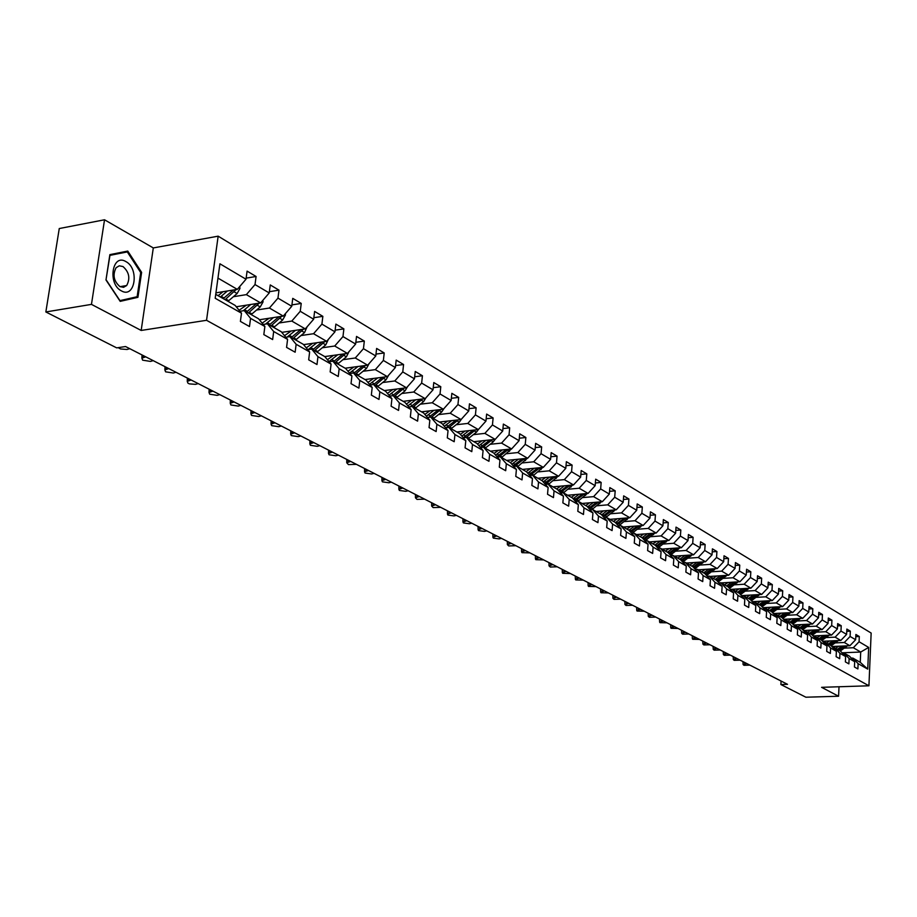 <?xml version="1.0" encoding="UTF-8"?>
<svg xmlns="http://www.w3.org/2000/svg" width="917" height="917" viewBox="0 0 917 917"><rect width="100%" height="100%" fill="white"/><g stroke="black" fill="none" stroke-linecap="round" stroke-linejoin="round"><path stroke-width="1.38" d="M104.538 219.782L91.459 304.375L141.172 330.452L153.299 247.934L104.538 219.782L59.261 228.539L45.85 311.963L116.688 347.875L125.549 346.534L787.497 684.323L780.894 684.541L805.883 697.218L838.585 696.232L839.021 686.753M153.299 247.934L218.154 236.173L871.15 633.051L868.926 685.79L206.543 320.297L218.154 236.173M215.736 294.334L235.165 305.418L241.492 313.201L240.392 321.408L249.481 326.532L250.559 318.359L264.875 326.498L263.821 334.59L272.647 339.565L273.679 331.495L287.583 339.393L286.574 347.394L295.148 352.22L296.134 344.265L309.637 351.933L308.674 359.831L316.995 364.519L317.958 356.667L331.083 364.118L330.143 371.924L338.247 376.486L339.164 368.714L351.922 375.97L351.028 383.673L358.902 388.109L359.785 380.44L372.199 387.49L371.339 395.101L378.996 399.422L379.856 391.834L391.926 398.7L391.101 406.22L398.551 410.426L399.376 402.941L411.125 409.612L410.335 417.052L417.59 421.132L418.381 413.739L429.832 420.25L429.064 427.586L436.137 431.575L436.893 424.262L448.046 430.6L447.301 437.856L454.19 441.73L454.924 434.509L465.79 440.687L465.079 447.863L471.797 451.645L472.496 444.493L483.087 450.511L482.399 457.617L488.956 461.297L489.632 454.236L499.96 460.105L499.295 467.12L505.68 470.719L506.333 463.727L516.409 469.458L515.778 476.393L522.002 479.9L522.633 472.989L532.468 478.571L531.849 485.437L537.924 488.864L538.531 482.021L548.125 487.477L547.529 494.263L553.467 497.61L554.051 490.847L563.428 496.166L562.855 502.883L568.643 506.15L569.205 499.456L578.352 504.659L577.802 511.308L583.464 514.483L584.003 507.869L592.944 512.947L592.405 519.526L597.941 522.633L598.469 516.088L607.192 521.051L606.687 527.562L612.086 530.599L612.59 524.111L621.13 528.96L620.626 535.402L625.91 538.382L626.403 531.963L634.747 536.709L634.266 543.082L639.424 545.982L639.894 539.632L648.055 544.274L647.597 550.578L652.64 553.421L653.099 547.14L661.077 551.667L660.63 557.914L665.57 560.7L666.006 554.476L673.823 558.912L673.387 565.101L678.225 567.818L678.649 561.651L686.283 565.995L685.87 572.128L690.604 574.787L691.005 568.678L698.49 572.93L698.089 578.994L702.72 581.607L703.11 575.555L710.434 579.716L710.045 585.734L714.572 588.278L714.962 582.295L722.126 586.364L721.759 592.313L726.195 594.812L726.562 588.886L733.577 592.875L733.222 598.778L737.566 601.22L737.921 595.351L744.799 599.259L744.455 605.094L748.719 607.49L749.063 601.678L755.803 605.507L755.47 611.295L759.643 613.645L759.975 607.879L766.578 611.628L766.257 617.359L770.349 619.663L770.658 613.954L777.135 617.634L776.825 623.319L780.837 625.566L781.146 619.915L787.497 623.514L787.199 629.154L791.13 631.366L791.428 625.749L797.652 629.291L797.366 634.873L801.217 637.04L801.504 631.481L807.613 634.954L807.327 640.479L811.109 642.611L811.396 637.097L817.379 640.502L817.116 645.981L820.83 648.078L821.093 642.611L826.974 645.958L826.71 651.391L830.355 653.443L830.607 648.021L836.373 651.299L836.121 656.687L839.697 658.704L839.949 653.328L845.612 656.549L845.371 661.891L848.878 663.862L849.119 658.544L854.678 661.696L854.438 666.991L857.888 668.94L858.117 663.656L867.746 669.123L868.663 647.425L860.708 652.033L853.326 647.734L844.362 648.124M241.492 313.201L215.197 298.266L219.92 263.798L246.008 279.226L247.086 271.123L256.084 276.487L246.157 278.138M868.663 647.425L859.08 641.751L859.298 636.513L855.882 634.472L855.641 639.722L850.105 636.455L850.346 631.171L846.861 629.085L846.62 634.392L840.981 631.056L841.221 625.726L837.668 623.606L837.416 628.947L831.673 625.554L831.925 620.179L828.315 618.012L828.051 623.411L822.194 619.949L822.457 614.528L818.778 612.327L818.503 617.76L812.542 614.241L812.817 608.762L809.058 606.527L808.771 612.006L802.696 608.418L802.983 602.893L799.143 600.612L798.856 606.148L792.655 602.48L792.953 596.91L789.044 594.583L788.746 600.165L782.419 596.428L782.728 590.812L778.739 588.427L778.43 594.067L771.988 590.261L772.309 584.587L768.24 582.157L767.919 587.854L761.339 583.957L761.672 578.237L757.522 575.773L757.19 581.504L750.484 577.538L750.817 571.772L746.587 569.239L746.243 575.039L739.4 570.982L739.755 565.159L735.434 562.58L735.079 568.425L728.087 564.299L728.453 558.419L724.04 555.782L723.673 561.685L716.544 557.467L716.922 551.53L712.417 548.847L712.028 554.808L704.749 550.498L705.139 544.503L700.542 541.764L700.141 547.77L692.702 543.38L693.114 537.328L688.415 534.519L688.002 540.594L680.403 536.101L680.827 529.992L676.024 527.126L675.6 533.258L667.84 528.662L668.275 522.495L663.369 519.572L662.922 525.762L654.99 521.074L655.437 514.838L650.428 511.846L649.97 518.105L641.854 513.302L642.324 507.009L637.2 503.949L636.73 510.276L628.432 505.37L628.913 499.008L623.675 495.879L623.182 502.264L614.699 497.243L615.192 490.824L609.839 487.626L609.324 494.068L600.646 488.933L601.162 482.445L595.683 479.178L595.156 485.689L586.272 480.439L586.811 473.871L581.195 470.524L580.644 477.115L571.555 471.728L572.116 465.102L566.362 461.675L565.8 468.335L556.481 462.821L557.066 456.127L551.186 452.62L550.59 459.337L541.053 453.697L541.66 446.923L535.631 443.335L535.024 450.132L525.246 444.355L525.865 437.512L519.698 433.821L519.068 440.699L509.05 434.773L509.692 427.849L503.364 424.078L502.711 431.024L492.44 424.949L493.117 417.957L486.629 414.083L485.941 421.109L475.419 414.885L476.118 407.813L469.458 403.835L468.759 410.942L457.95 404.557L458.683 397.405L451.852 393.324L451.118 400.511L440.034 393.966L440.79 386.722L433.787 382.549L433.019 389.817L421.648 383.088L422.428 375.764L415.241 371.477L414.45 378.824L402.769 371.924L403.572 364.519L396.19 360.106L395.365 367.545L383.375 360.461L384.212 352.965L376.623 348.437L375.775 355.968L363.453 348.678L364.324 341.09L356.53 336.436L355.636 344.058L342.969 336.562L343.875 328.882L335.863 324.102L334.946 331.816L321.913 324.114L322.853 316.342L314.611 311.425L313.66 319.231L300.249 311.299L301.235 303.435L292.752 298.369L291.755 306.278L277.966 298.128L278.986 290.15L270.251 284.946L269.22 292.947L255.018 284.557L256.084 276.487M264.875 326.498L258.56 318.784L244.243 310.611L239.922 311.287M233.399 296.718L246.364 294.632L260.634 302.919L236.265 306.771M244.243 310.611L250.559 318.359M255.018 284.557L246.364 294.632M269.22 292.947L260.634 302.919M287.583 339.393L281.278 331.748L267.374 323.816L263.19 324.446M256.577 310.038L269.415 308.032L283.273 316.09L259.351 319.746M267.374 323.816L273.679 331.495M277.966 298.128L269.415 308.032M291.755 306.278L283.273 316.09M309.637 351.933L303.355 344.356L289.841 336.642L285.795 337.227M279.1 322.979L291.801 321.065L305.269 328.894L281.783 332.367M289.841 336.642L296.134 344.265M300.249 311.299L291.801 321.065M313.66 319.231L305.269 328.894M331.083 364.118L324.801 356.598L311.677 349.102L307.745 349.664M300.982 335.553L313.557 333.719L326.647 341.33L303.584 344.632M311.677 349.102L317.958 356.667M321.913 324.114L313.557 333.719M334.946 331.816L326.647 341.33M351.922 375.97L345.663 368.508L332.894 361.218L329.088 361.745M322.257 347.784L334.716 346.018L347.44 353.423L324.756 356.575M332.894 361.218L339.164 368.714M342.969 336.562L334.716 346.018M355.636 344.058L347.44 353.423M372.199 387.49L365.963 380.097L353.538 373.001L349.847 373.494M342.958 359.682L355.28 357.997L367.671 365.195L345.147 368.221M353.538 373.001L359.785 380.44M363.453 348.678L355.28 357.997M375.775 355.968L367.671 365.195M391.926 398.7L385.713 391.376L373.62 384.475L370.032 384.934M363.098 371.259L375.305 369.631L387.352 376.646L365 379.546M373.62 384.475L379.856 391.834M383.375 360.461L375.305 369.631M395.365 367.545L387.352 376.646M411.125 409.612L404.936 402.345L393.164 395.628L389.691 396.064M382.687 382.527L394.78 380.968L406.518 387.799L384.326 390.585M393.164 395.628L399.376 402.941M402.769 371.924L394.78 380.968M414.45 378.824L406.518 387.799M429.832 420.25L423.654 413.04L412.192 406.495L408.81 406.896M401.772 393.496L413.75 392.006L425.179 398.654L403.159 401.337M412.192 406.495L418.381 413.739M421.648 383.088L413.75 392.006M433.019 389.817L425.179 398.654M448.046 430.6L441.891 423.448L430.726 417.075L427.437 417.453M420.364 404.179L432.228 402.758L443.358 409.234L421.499 411.813M430.726 417.075L436.893 424.262M440.034 393.966L432.228 402.758M451.118 400.511L443.358 409.234M465.79 440.687L459.658 433.592L448.78 427.379L445.582 427.746M438.486 414.599L450.224 413.223L461.079 419.539L439.381 422.026M448.78 427.379L454.924 434.509M457.95 404.557L450.224 413.223M468.759 410.942L461.079 419.539M483.087 450.511L476.989 443.484L466.375 437.432L463.268 437.764M456.139 424.743L467.773 423.436L478.342 429.58L456.815 431.976M466.375 437.432L472.496 444.493M475.419 414.885L467.773 423.436M485.941 421.109L478.342 429.58M499.96 460.105L493.873 453.136L483.534 447.221L480.508 447.542M473.355 434.647L484.875 433.386L495.191 439.381L473.825 441.685M483.534 447.221L489.632 454.236M492.44 424.949L484.875 433.386M502.711 431.024L495.191 439.381M516.409 469.458L510.356 462.546L500.258 456.781L497.323 457.079M490.137 444.298L501.553 443.094L511.617 448.94L490.412 451.153M500.258 456.781L506.333 463.727M509.05 434.773L501.553 443.094M519.068 440.699L511.617 448.94M532.468 478.571L526.427 471.716L516.58 466.1L513.726 466.386M506.516 453.72L517.83 452.562L527.653 458.271L506.608 460.403M516.58 466.1L522.633 472.989M525.246 444.355L517.83 452.562M535.024 450.132L527.653 458.271M548.125 487.477L542.119 480.68L532.513 475.189L529.728 475.464M522.507 462.913L533.717 461.801L543.3 467.372L522.415 469.424M532.513 475.189L538.531 482.021M541.053 453.697L533.717 461.801M550.59 459.337L543.3 467.372M563.428 496.166L557.444 489.426L548.057 484.073L545.34 484.325M538.119 471.9L549.226 470.822L558.579 476.267L537.843 478.238M548.057 484.073L554.051 490.847M556.481 462.821L549.226 470.822M565.8 468.335L558.579 476.267M578.352 504.659L572.403 497.965L563.244 492.738L560.585 492.979M553.352 480.657L564.356 479.625L573.503 484.944L552.917 486.847M563.244 492.738L569.205 499.456M571.555 471.728L564.356 479.625M580.644 477.115L573.503 484.944M587.247 493.495L578.031 501.209L575.486 501.427M584.003 507.869L578.065 501.198L587.018 506.31L592.944 512.947M568.242 489.219L579.143 488.234L588.072 493.426L567.646 495.249M586.272 480.439L579.143 488.234M595.156 485.689L588.072 493.426M607.192 521.051L601.3 514.471L592.554 509.474L590.032 509.68M582.788 497.587L593.597 496.636L602.32 501.714L582.043 503.467M592.554 509.474L598.469 516.088M600.646 488.933L593.597 496.636M609.324 494.068L602.32 501.714M621.13 528.96L615.261 522.438L606.71 517.555L604.246 517.761M597.001 505.771L607.707 504.843L616.247 509.806L596.107 511.503M606.71 517.555L612.59 524.111M614.699 497.243L607.707 504.843M623.182 502.264L616.247 509.806M634.747 536.709L628.902 530.221L620.545 525.452L618.138 525.647M610.894 513.761L621.508 512.878L629.853 517.727L609.874 519.354M620.545 525.452L626.403 531.963M628.432 505.37L621.508 512.878M636.73 510.276L629.853 517.727M648.055 544.274L642.244 537.843L634.071 533.178L631.721 533.362M624.477 521.578L635.011 520.73L643.161 525.475L623.319 527.046M634.071 533.178L639.894 539.632M641.854 513.302L635.011 520.73M649.97 518.105L643.161 525.475M661.077 551.667L655.3 545.294L647.299 540.732L645.006 540.904M637.762 529.224L648.204 528.41L656.182 533.041L636.49 534.554M647.299 540.732L653.099 547.14M654.99 521.074L648.204 528.41M662.922 525.762L656.182 533.041M673.823 558.912L668.069 552.584L660.24 548.114L658.005 548.286M650.761 536.697L661.111 535.918L668.917 540.457L649.374 541.913M660.24 548.114L666.006 554.476M667.84 528.662L661.111 535.918M675.6 533.258L668.917 540.457M686.283 565.995L680.563 559.725L672.906 555.347L670.717 555.507M663.484 544.022L673.743 543.265L681.388 547.713L661.971 549.111M672.906 555.347L678.649 561.651M680.403 536.101L673.743 543.265M688.002 540.594L681.388 547.713M698.49 572.93L692.793 566.706L685.297 562.419L683.154 562.568M675.932 551.186L686.111 550.452L693.584 554.808L674.316 556.16M685.297 562.419L691.005 568.678M692.702 543.38L686.111 550.452M700.141 547.77L693.584 554.808M710.434 579.716L704.76 573.538L697.424 569.354L695.338 569.491M688.117 558.201L698.215 557.502L705.528 561.754L686.397 563.049M697.424 569.354L703.11 575.555M704.749 550.498L698.215 557.502M712.028 554.808L705.528 561.754M722.126 586.364L716.486 580.232L709.299 576.128L707.259 576.266M700.049 565.067L710.056 564.391L717.232 568.563L698.238 569.812M709.299 576.128L714.962 582.295M716.544 557.467L710.056 564.391M723.673 561.685L717.232 568.563M733.577 592.875L727.972 586.788L720.934 582.776L718.939 582.891M711.741 571.784L721.668 571.142L728.694 575.234L709.827 576.438M720.934 582.776L726.562 588.886M728.087 564.299L721.668 571.142M735.079 568.425L728.694 575.234M744.799 599.259L739.228 593.219L732.328 589.276L730.379 589.39L750.92 588.164L744.168 584.232L734.414 584.828M723.192 578.375L733.038 577.756L739.916 581.756L721.186 582.914M732.328 589.276L737.921 595.351M739.4 570.982L733.038 577.756M746.243 575.039L739.916 581.756M755.803 605.507L750.255 599.512L743.492 595.649L741.578 595.763M743.492 595.649L749.063 601.678M750.484 577.538L744.168 584.232M757.19 581.504L750.92 588.164M766.578 611.628L761.053 605.678L754.427 601.896L752.559 601.999M745.406 591.156L755.092 590.594L761.695 594.434L741.44 595.614M754.427 601.896L759.975 607.879M761.339 583.957L755.092 590.594M767.919 587.854L761.695 594.434M777.135 617.634L771.644 611.731L765.156 608.017L763.322 608.12M756.181 597.368L765.787 596.818L772.274 600.578L752.284 601.701M765.156 608.017L770.658 613.954M771.988 590.261L765.787 596.818M778.43 594.067L772.274 600.578M787.497 623.514L782.029 617.657L775.667 614.023L773.868 614.115M766.75 603.443L776.275 602.916L782.637 606.607L762.921 607.684M775.667 614.023L781.146 619.915M782.419 596.428L776.275 602.916M788.746 600.165L782.637 606.607M797.652 629.291L792.219 623.468L785.972 619.903L784.218 619.995M777.112 609.404L786.568 608.899L792.792 612.522L773.34 613.553M785.972 619.903L791.428 625.749M792.655 602.48L786.568 608.899M798.856 606.148L792.792 612.522M807.613 634.954L802.203 629.177L796.082 625.681L794.363 625.761M787.267 615.261L796.655 614.768L802.765 618.322L783.565 619.307M796.082 625.681L801.504 631.481M802.696 608.418L796.655 614.768M808.771 612.006L802.765 618.322M817.379 640.502L812.003 634.77L805.997 631.343L804.312 631.423M797.24 620.992L806.547 620.522L812.542 624.019L793.595 624.947M805.997 631.343L811.396 637.097M812.542 614.241L806.547 620.522M818.503 617.76L812.542 624.019M826.974 645.958L821.621 640.261L815.729 636.891L814.067 636.971M807.017 626.62L816.256 626.173L822.136 629.601L803.441 630.495M815.729 636.891L821.093 642.611M822.194 619.949L816.256 626.173M828.051 623.411L822.136 629.601M836.373 651.299L831.054 645.648L825.277 642.347L823.649 642.416M816.611 632.145L825.781 631.721L831.559 635.08L813.092 635.928M825.277 642.347L830.607 648.021M831.673 625.554L825.781 631.721M837.416 628.947L831.559 635.08M847.377 645.843L840.339 650.955L834.642 647.689L833.049 647.757M826.034 637.567L835.135 637.155L840.809 640.456L822.572 641.27M834.642 647.689L839.949 653.328M840.316 650.932L845.612 656.549M840.981 631.056L835.135 637.155M846.62 634.392L840.809 640.456M854.678 661.696L849.417 656.125L843.835 652.938L842.276 653.007M835.284 642.897L844.316 642.496L849.876 645.74L831.868 646.508M843.835 652.938L849.119 658.544M850.105 636.455L844.316 642.496M855.641 639.722L849.876 645.74M867.746 669.123L860.261 662.326L852.867 658.097L851.331 658.165M842.081 652.801L860.708 652.033L860.261 662.326M852.867 658.097L858.117 663.656M859.08 641.751L853.326 647.734M91.459 304.375L45.85 311.963M141.172 330.452L206.543 320.297M868.926 685.79L821.586 687.326L838.585 696.232M781.078 681.044L780.894 684.541M215.942 292.855L237.32 289.359L217.959 278.103M246.008 279.226L237.32 289.359M859.298 636.513L855.779 636.673M850.346 631.171L846.758 631.343M841.221 625.726L837.565 625.898M831.925 620.179L828.2 620.362M822.457 614.528L818.652 614.722M812.817 608.762L808.932 608.98M802.983 602.893L799.016 603.111M792.953 596.91L788.907 597.139M782.728 590.812L778.602 591.052M772.309 584.587L768.091 584.84M761.672 578.237L757.362 578.512M750.817 571.772L746.427 572.048M739.755 565.159L735.262 565.457M728.453 558.419L723.857 558.728M716.922 551.53L712.222 551.862M705.139 544.503L700.336 544.847M693.114 537.328L688.197 537.694M680.827 529.992L675.806 530.381M668.275 522.495L663.129 522.908M655.437 514.838L650.176 515.274M642.324 507.009L636.937 507.468M628.913 499.008L623.4 499.49M615.192 490.824L609.541 491.329M601.162 482.445L595.374 482.984M586.811 473.871L580.874 474.444M572.116 465.102L566.018 465.698M557.066 456.127L550.819 456.758M541.66 446.923L535.241 447.599M525.865 437.512L519.297 438.211M509.692 427.849L502.94 428.594M493.117 417.957L486.17 418.748M476.118 407.813L468.977 408.65M458.683 397.405L451.347 398.287M440.79 386.722L433.248 387.673M422.428 375.764L414.667 376.772M403.572 364.519L395.582 365.574M384.212 352.965L375.981 354.088M364.324 341.09L355.842 342.293M343.875 328.882L335.141 330.166M322.853 316.342L313.843 317.706M301.235 303.435L291.927 304.891M278.986 290.15L269.38 291.698M105.982 279.972L120.196 301.361L137.928 297.314L141.619 272.372L127.772 251.075L109.868 254.628L105.982 279.972L109.937 255.362L127.291 251.911L140.714 272.544L141.619 272.372M119.921 300.948L130.317 298.277M130.26 298.587L137.928 297.314M749.865 665.123L743.996 665.295L743.114 664.573L746.77 663.541M838.768 646.21L835.628 648.262M842.012 646.072L837.439 649.293M844.133 645.981L838.551 649.924M839.238 650.325L845.474 645.923M121.422 290.884C135.086 298.976 139.59 268.498 125.835 261.563C112.161 253.058 107.404 284.064 121.422 290.884M119.944 286.62L123.566 287.319L126.672 285.531C130.42 278.436 129.194 272.108 122.981 266.549L119.279 265.815L116.092 267.718C112.459 274.894 113.742 281.187 119.944 286.62M109.765 255.27L127.291 251.911M140.714 272.544L137.126 296.718L119.955 300.638L106.189 279.914M740.157 660.16L734.23 660.343L733.336 659.598L737.004 658.555M730.264 655.116L724.292 655.3L723.375 654.532L727.055 653.477M829.621 640.949L826.458 643.023M832.888 640.811L828.28 644.066M838.344 640.559L831.18 645.786M835.055 640.708L829.404 644.708M830.114 645.109L836.419 640.651M820.314 635.596L817.116 637.693M823.592 635.447L818.95 638.736M829.14 635.183L821.861 640.513M825.804 635.343L820.096 639.39M820.818 639.802L827.191 635.275M720.2 649.981L714.171 650.164L713.243 649.374L716.934 648.319M709.953 644.754L703.866 644.938L702.915 644.124L706.617 643.058M699.511 639.424L692.69 639.264L696.118 637.693M810.823 630.139L807.602 632.26M814.136 629.979L809.447 633.303M819.775 629.715L812.359 635.149M816.382 629.876L810.617 633.979M811.35 634.392L817.792 629.807L818.95 630.472M801.16 624.58L797.905 626.724M804.484 624.408L799.762 627.778M810.227 624.133L802.684 629.692M806.788 624.294L800.954 628.454M801.699 628.89L808.232 624.225L809.379 624.936M791.302 618.906L788.035 621.084M794.661 618.734L789.892 622.15M800.507 618.436L792.827 624.122M796.999 618.62L791.107 622.838M791.864 623.273L798.478 618.539M781.261 613.129L777.96 615.33M784.643 612.957L779.84 616.396M790.592 612.636L782.774 618.448M787.027 612.831L781.066 617.107M781.846 617.554L788.54 612.751M771.025 607.249L767.689 609.473M774.429 607.054L769.581 610.55M780.482 606.733L772.515 612.659M776.871 606.928L770.842 611.261M771.633 611.719L778.407 606.848M760.594 601.243L757.224 603.489M764.021 601.048L759.127 604.578M770.177 600.704L762.061 606.767M766.509 600.91L760.411 605.312M761.167 605.805L768.068 600.818M749.946 595.11L746.553 597.403M753.396 594.915L748.467 598.492M759.666 594.548L751.401 600.761M755.94 594.766L749.774 599.237M750.496 599.775L757.534 594.674M739.091 588.863L735.663 591.178M742.564 588.657L737.589 592.279M748.948 588.278L740.535 594.629M745.166 588.508L738.919 593.047M739.606 593.631L746.782 588.405M728.018 582.501L724.556 584.84M731.514 582.284L726.493 585.94M738.025 581.882L729.439 588.382M734.173 582.112L727.857 586.72M728.488 587.35L735.824 582.008M716.716 575.991L713.22 578.375M720.246 575.773L715.168 579.475M726.86 575.349L718.114 581.997M722.951 575.601L716.532 580.289M717.151 580.954L724.636 575.486M705.184 569.354L701.654 571.761M708.738 569.125L703.614 572.884M715.478 568.678L706.548 575.486M711.5 568.941L704.955 573.744M705.574 574.42L713.22 568.827M693.412 562.58L689.848 565.021M696.989 562.339L691.808 566.144M703.855 561.869L694.754 568.849M699.809 562.144L693.126 567.061M693.756 567.761L701.562 562.029M681.388 555.656L677.789 558.144M684.988 555.404L679.761 559.267M691.991 554.923L682.695 562.064M687.876 555.209L681.044 560.253M681.686 560.952L689.664 555.083M669.112 548.595L665.478 551.106M672.734 548.332L667.461 552.24M679.864 547.816L670.384 555.14M675.691 548.114L668.699 553.283M669.364 554.006L677.503 547.988M656.561 541.374L652.893 543.93M660.217 541.099L654.898 545.065M667.484 540.56L657.81 548.068M663.243 540.881L656.091 546.177M656.767 546.91L665.089 540.743M643.745 534.003L640.043 536.583M647.425 533.717L642.049 537.74M654.841 533.144L644.96 540.847M650.52 533.476L643.207 538.909M643.894 539.666L652.4 533.339M630.655 526.461L626.907 529.086M634.358 526.163L628.924 530.244M641.911 525.567L632.077 533.327M637.533 525.922L630.036 531.493M630.736 532.261L639.436 525.762M617.267 518.758L613.473 521.418M620.992 518.449L615.433 522.633M628.707 517.818L619.021 525.579M624.236 518.185L616.579 523.905M617.29 524.696L626.185 518.025M603.569 510.872L599.752 513.577M607.341 510.563L601.644 514.85M615.192 509.898L605.678 517.635M610.653 510.276L602.813 516.145M603.535 516.959L612.636 510.116M688.873 633.991L682.672 634.186L681.686 633.326L685.423 632.237M678.03 628.466L671.072 628.294L670.763 627.778L674.511 626.666M666.98 622.826L659.953 622.654L659.632 622.116L663.404 620.992M655.724 617.084L649.351 617.279L648.296 616.339L652.067 615.215M644.25 611.226L637.063 611.043L636.73 610.458L640.524 609.324M632.547 605.254L626.047 605.449L624.947 604.463L628.741 603.317M620.614 599.156L614.046 599.363L612.923 598.342L616.728 597.185M608.429 592.944L601.013 592.749L600.658 592.107L604.475 590.926M596.016 586.605L588.508 586.399L588.141 585.734L591.981 584.553M583.338 580.14L575.75 579.934L575.372 579.235L579.223 578.042M570.397 573.538L562.729 573.32L562.339 572.598L566.19 571.394M557.192 566.798L550.292 567.015L549.031 565.823L552.894 564.608M543.701 559.92L535.849 559.679L535.436 558.912L539.322 557.685M529.934 552.894L521.979 552.653L521.567 551.839L525.452 550.601M515.858 545.707L508.729 545.924L507.388 544.618L511.285 543.368M501.484 538.371L499.146 538.887L493.346 538.119L492.899 537.236L496.808 535.986M486.789 530.874L484.428 531.39L478.548 530.611L478.089 529.694L482.01 528.433M471.762 523.206L469.389 523.745L463.417 522.931L462.947 521.991L466.879 520.707M456.402 515.365L454.018 515.916L447.954 515.09L447.473 514.105L451.405 512.821M440.687 507.353L433.156 507.582L431.643 506.035L435.575 504.74M589.574 502.814L585.711 505.565M593.368 502.493L587.533 506.895M601.38 501.794L592.015 509.52M596.772 502.195L588.725 508.224M589.459 509.038L598.778 502.012M575.257 494.572L571.337 497.358M579.063 494.229L573.102 498.756M582.559 493.919L574.306 500.109M575.062 500.957L584.61 493.736M560.596 486.136L556.642 488.967M564.436 485.781L558.327 490.423M572.781 485.013L563.474 492.865M568.013 485.448L559.565 491.81M560.321 492.67L570.099 485.253M545.592 477.493L541.603 480.382M549.466 477.127L543.208 481.906M557.983 476.324L548.549 484.348M553.134 476.783L544.457 483.328M545.237 484.199L555.255 476.576M424.617 499.146L416.994 499.387L415.447 497.782L419.378 496.475M408.168 490.755L405.727 491.329L399.388 490.446L398.872 489.334L402.815 488.016M391.33 482.159L388.877 482.755L382.435 481.849L381.908 480.68L385.851 479.362M374.09 473.367L371.614 473.974L365.081 473.034L364.53 471.819L368.474 470.501M356.438 464.357L348.449 464.598L346.741 462.753L350.684 461.423M338.35 455.13L335.84 455.76L329.088 454.775L328.515 453.457L332.458 452.115M319.815 445.662L317.282 446.315L310.427 445.307L309.831 443.92L313.774 442.59M300.81 435.976L298.266 436.63L291.285 435.598L290.689 434.154L294.621 432.813M530.232 468.656L526.198 471.59M534.141 468.278L527.722 473.183M542.83 467.418L533.281 475.625M537.901 467.899L528.994 474.628M529.969 475.442L540.056 467.693M514.506 459.6L510.402 462.592M518.437 459.199L511.846 464.254M527.321 458.305L517.635 466.696M522.3 458.809L513.153 465.733M514.62 466.295L524.49 458.592M498.401 450.327L494.125 453.422M502.356 449.915L495.593 455.107M511.422 448.963L501.61 457.549M506.322 449.502L496.922 456.62M498.882 456.918L508.545 449.261M481.883 440.813L477.459 444.034M485.872 440.389L478.938 445.731M495.134 439.392L493.243 441.856L485.196 448.172M489.942 439.954L480.29 447.29M482.743 447.313L492.211 439.702M464.965 431.07L460.357 434.406M468.988 430.623L461.847 436.125M478.514 429.397L476.485 432.159L468.369 438.567M473.161 430.165L463.234 437.718M466.203 437.455L475.464 429.901M447.611 421.075L442.831 424.537M451.668 420.616L444.332 426.279M461.492 419.069L459.314 422.21L451.118 428.72M455.955 420.124L446.166 427.677M448.986 427.505L458.294 419.86M429.809 410.827L424.835 414.427M433.901 410.346L426.348 416.18M444 408.501L441.696 412.02L433.432 418.622M438.303 409.83L428.778 417.304M431.242 417.373L440.687 409.544M411.561 400.316L406.38 404.042M415.665 399.812L407.905 405.83M426.038 397.669L423.631 401.554L415.275 408.26M420.192 399.262L410.919 406.644M413.028 406.976L422.622 398.964M281.324 426.027L278.768 426.703L271.673 425.648L271.054 424.135L274.974 422.783M392.82 389.519L387.421 393.393M396.958 389.003L388.957 395.204M407.595 386.573L405.085 390.814L396.648 397.623M401.612 388.407L392.568 395.708M394.344 396.304L404.088 388.097M261.345 415.825L258.766 416.524L251.545 415.435L250.903 413.854L254.823 412.501M373.574 378.434L367.958 382.458M377.747 377.896L369.505 384.303M388.636 375.191L386.046 379.787L377.529 386.699M382.538 377.277L373.666 384.498M375.168 385.358L385.048 376.944M240.839 405.371L238.237 406.082L230.901 404.959L230.247 403.308L234.144 401.955M353.813 367.052L347.956 371.236M358.02 366.491L349.515 373.104M369.104 363.613L366.491 368.462L357.894 375.489M362.937 365.826L353.928 373.23M355.464 374.102L365.505 365.482M219.793 394.631L217.169 395.353L209.695 394.195L209.03 392.487L212.927 391.123M333.513 355.36L327.392 359.705M337.754 354.764L328.974 361.607M349.01 351.635L346.408 356.828L337.72 363.969M342.809 354.065L333.639 361.642M335.221 362.547L345.411 353.71M198.175 383.604L195.539 384.349L189.349 383.879L187.939 383.157L187.251 381.357L191.126 380.005M312.651 343.336L306.255 347.852M316.915 342.729L308.204 349.595M328.355 339.37L325.764 344.872L316.984 352.139M322.108 341.984L312.8 349.744M314.416 350.672L324.778 341.594M175.984 372.268L173.324 373.036L165.587 371.821L164.877 369.941L168.739 368.577M291.193 330.968L284.511 335.679M295.503 330.338L287.204 337.02M307.126 326.75L304.536 332.584L295.675 339.966M300.833 329.547L291.365 337.502M293.027 338.465L303.55 329.146M153.173 360.633L150.503 361.424L142.616 360.163L141.894 358.192L145.734 356.839M269.128 318.256L262.136 323.151M273.461 317.591L265.586 324.079M285.279 313.763L285.485 314.944L282.7 319.941L273.747 327.449M278.951 316.755L269.323 324.916M271.031 325.902L281.725 316.331M129.733 348.678L127.039 349.48L120.54 348.964L118.213 347.646M246.421 305.166L239.096 310.267M250.788 304.478L243.303 310.748M262.812 300.398L263.064 301.865L260.245 306.931L251.189 314.577M256.439 303.584L246.639 311.963M248.404 312.984L259.259 303.137M223.049 291.698L218.108 295.675M227.45 290.976L220.389 296.982M239.669 286.62L239.979 288.408L237.113 293.543L227.978 301.315M233.262 290.024L223.278 298.633M225.101 299.676L236.139 289.554M744.65 662.464L744.742 663.897M839.089 649.557L837.978 648.927M840.878 650.589L839.777 649.958M846.643 646.508L845.623 645.923M734.872 657.466L734.953 658.91M724.923 652.388L725.003 653.844M829.954 644.342L828.819 643.7M831.776 645.385L830.653 644.743M837.576 641.258L836.51 640.651M820.646 639.023L819.5 638.37M822.503 640.089L821.368 639.436M828.349 635.917L827.237 635.275M714.779 647.219L714.859 648.686M704.462 641.946L704.531 643.436M693.94 636.581L694.02 638.083M811.167 633.601L809.998 632.936M813.058 634.69L811.9 634.025M801.504 628.088L800.323 627.4M803.441 629.188L802.26 628.512M791.669 622.46L790.454 621.76M793.641 623.583L792.426 622.895M799.624 619.284L798.42 618.585M781.639 616.717L780.401 616.018M783.645 617.875L782.407 617.164M789.675 613.519L788.448 612.808M771.403 610.882L770.154 610.16M773.455 612.052L772.206 611.33M779.542 607.65L778.292 606.928M760.984 604.922L759.7 604.188M763.07 606.114L761.786 605.38M769.203 601.667L767.93 600.933M750.347 598.835L749.04 598.09M752.479 600.062L751.172 599.317M758.657 595.557L757.362 594.812M739.503 592.646L738.174 591.878M741.681 593.884L740.351 593.127M747.905 589.333L746.576 588.565M728.442 586.318L727.078 585.539M730.654 587.579L729.302 586.811M736.936 582.983L735.583 582.203M717.151 579.865L715.764 579.063M719.409 581.16L718.022 580.358M725.748 576.495L724.361 575.704M705.632 573.274L704.21 572.46M707.935 574.592L706.526 573.79M714.32 569.881L712.91 569.067M693.86 566.546L692.415 565.72M696.221 567.898L694.777 567.073M702.663 563.13L701.218 562.304M681.858 559.691L680.38 558.843M684.265 561.066L682.787 560.218M690.753 556.241L689.286 555.393M669.593 552.676L668.08 551.805M672.046 554.074L670.545 553.215M678.591 549.191L677.09 548.332M657.053 545.512L655.517 544.629M659.575 546.945L658.028 546.073M666.178 542.004L664.642 541.122M644.261 538.199L642.679 537.293M646.817 539.666L645.247 538.76M653.489 534.657L651.918 533.751M631.171 530.714L629.555 529.797M633.796 532.215L632.191 531.298M640.513 527.149L638.92 526.22M617.794 523.068L616.155 522.128M620.477 524.604L618.837 523.664M627.262 519.469L625.623 518.518M604.12 515.251L602.435 514.288M606.871 516.821L605.186 515.858M613.702 511.617L612.029 510.654M683.234 631.114L683.303 632.627M672.31 625.543L672.39 627.068M661.191 619.869L661.26 621.405M649.844 614.081L649.912 615.628M638.289 608.177L638.347 609.748M626.494 602.171L626.563 603.741M614.47 596.027L614.528 597.62M602.205 589.769L602.263 591.373M589.7 583.384L589.746 585M576.919 576.873L576.976 578.501M563.886 570.214L563.932 571.864M550.578 563.428L550.624 565.09M536.984 556.493L537.03 558.166M523.103 549.409L523.137 551.094M508.924 542.165L508.958 543.884M494.435 534.771L494.458 536.502M479.625 527.218L479.648 528.96M464.483 519.492L464.495 521.246M448.998 511.583L449.009 513.371M433.156 503.502L433.168 505.301M590.135 507.261L588.416 506.276M592.944 508.866L591.224 507.88M599.844 503.593L598.136 502.608M575.83 499.077L574.065 498.069M578.696 500.716L576.942 499.719M585.665 495.386L583.911 494.366M561.193 490.71L559.381 489.678M564.127 492.395L562.327 491.363M571.153 486.984L569.365 485.941M546.211 482.147L544.354 481.093M549.214 483.867L547.369 482.812M556.298 478.376L554.464 477.321M416.948 495.237L416.96 497.048M400.362 486.778L400.374 488.601M383.386 478.112L383.386 479.958M366.009 469.24L365.998 471.109M348.208 460.151L348.185 462.042M329.96 450.843L329.937 452.757M311.264 441.306L311.241 443.243M292.099 431.529L292.065 433.477M530.863 473.378L528.971 472.301M533.946 475.132L532.055 474.055M541.099 469.573L539.219 468.484M515.159 464.403L513.222 463.291M518.311 466.203L516.374 465.091M525.533 460.563L523.607 459.451M499.066 455.199L497.071 454.064M502.298 457.044L500.315 455.909M509.577 451.324L507.605 450.178M482.571 445.777L480.531 444.607M485.884 447.668L483.855 446.51M493.243 441.856L491.225 440.687M465.664 436.114L463.578 434.922M469.057 438.051L466.982 436.859M476.485 432.159L474.421 430.967M448.344 426.199L446.201 424.984M451.817 428.193L449.685 426.978M459.314 422.21L457.193 420.983M430.566 416.043L428.365 414.782M434.131 418.083L431.953 416.834M441.696 412.02L439.53 410.759M412.329 405.612L410.071 404.328M415.986 407.71L413.75 406.426M423.631 401.554L421.396 400.259M272.452 421.499L272.406 423.471M393.611 394.918L391.295 393.599M397.37 397.061L395.067 395.754M405.085 390.814L402.792 389.484M252.29 411.217L252.244 413.212M374.4 383.936L372.015 382.572M378.251 386.137L375.89 384.785M386.046 379.787L383.696 378.423M231.6 400.66L231.542 402.678M354.661 372.657L352.22 371.259M358.627 374.915L356.197 373.528M366.491 368.462L364.072 367.064M210.371 389.817L210.302 391.857M334.384 361.069L331.874 359.624M338.453 363.396L335.966 361.963M346.408 356.828L343.921 355.395M188.558 378.698L188.489 380.761M313.545 349.148L310.966 347.681M317.729 351.543L315.173 350.076M325.764 344.872L323.208 343.394M166.16 367.258L166.08 369.356M292.122 336.906L289.474 335.393M296.42 339.37L293.784 337.857M300.249 330.097L299.607 329.73M304.536 332.584L301.911 331.06M143.144 355.521L143.052 357.63M285.462 314.818L284.74 314.393M270.079 324.309L267.351 322.75M274.515 326.842L271.799 325.283M278.287 317.385L277.564 316.973M282.7 319.941L280.006 318.382M263.041 301.739L262.113 301.2M247.407 311.344L244.598 309.74M251.969 313.946L249.172 312.353M255.694 304.306L254.88 303.836M260.245 306.931L257.459 305.327M239.956 288.27L238.821 287.606M224.057 298.002L221.169 296.351M228.757 300.684L225.88 299.045M232.437 290.838L231.531 290.311M237.113 293.543L234.259 291.893M742.942 661.593L743.114 664.573M120.024 286.666L126.672 285.531M733.164 656.595L733.336 659.598M723.215 651.517L723.375 654.532M713.082 646.347L713.243 649.374M702.754 641.075L702.915 644.124M692.243 635.71L692.392 638.771M681.537 630.254L681.686 633.326M670.625 624.683L670.763 627.778M659.495 619.009L659.632 622.116M648.159 613.221L648.296 616.339M636.604 607.329L636.73 610.458M624.821 601.311L624.947 604.463M612.808 595.179L612.923 598.342M600.543 588.92L600.658 592.107M588.038 582.536L588.141 585.734M575.268 576.025L575.372 579.235M562.247 569.377L562.339 572.598M548.939 562.591L549.031 565.823M535.368 555.656L535.436 558.912M521.486 548.584L521.567 551.839M507.319 541.351L507.388 544.618M492.842 533.958L492.899 537.236M478.044 526.415L478.089 529.694M462.913 518.69L462.947 521.991M447.45 510.792L447.473 514.105M431.62 502.722L431.643 506.035M415.435 494.458L415.447 497.782M398.872 486.01L398.872 489.334M381.908 477.356L381.908 480.68M364.553 468.495L364.53 471.819M346.764 459.428L346.741 462.753M328.55 450.132L328.515 453.457M309.877 440.596L309.831 443.92M290.746 430.83L290.689 434.154M271.123 420.823L271.054 424.135M250.994 410.552L250.903 413.854M230.339 400.007L230.247 403.308M209.133 389.186L209.03 392.487M187.366 378.079L187.251 381.357M165.014 366.674L164.877 369.941M142.032 354.948L141.894 358.192"/></g></svg>
